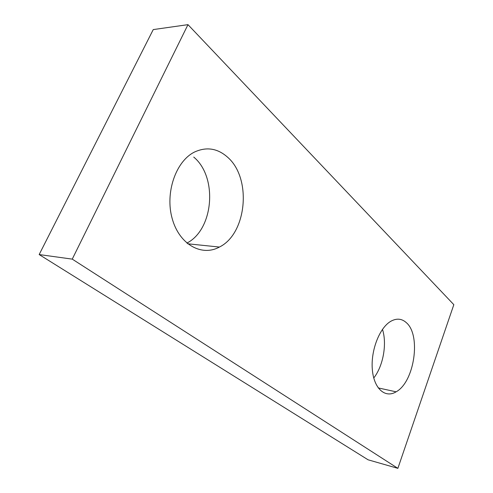 <?xml version="1.0" encoding="UTF-8"?>
<svg xmlns="http://www.w3.org/2000/svg" width="493" height="493" viewBox="0 0 493 493"><rect width="100%" height="100%" fill="white"/><g stroke="black" fill="none" stroke-linecap="round" stroke-linejoin="round"><path stroke-width="0.74" d="M72.249 259.127L397.876 468.35L368.086 459.803L39.169 254.561L72.249 259.127L187.981 24.65L453.831 304.668L397.876 468.35M39.169 254.561L153.249 29.586L187.981 24.65M227.686 157.292C252.046 178.38 246.802 233.787 219.403 247.055C201.84 256.798 179.458 244.694 172.26 218.824C164.81 193.083 175.761 161.106 194.624 151.986C206.592 146.557 217.616 148.325 227.686 157.292M406.263 322.607C421.312 335.067 414.453 382.001 396.113 391.818C385.199 398.584 373.823 388.644 372.32 369.436C370.668 350.313 379.653 327.488 390.937 321.214C396.649 318.102 401.758 318.564 406.263 322.607M186.872 243.098C213.629 229.639 217.986 177.135 193.755 157.082M373.749 377.995C383.227 365.997 387.171 343.88 382.476 329.355M396.113 391.818L378.217 387.917M219.403 247.055L187.71 243.782"/></g></svg>
